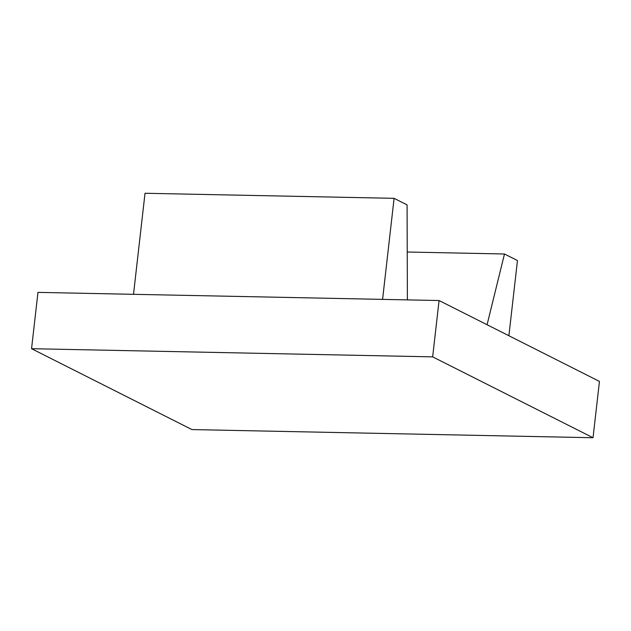 <?xml version="1.0" encoding="UTF-8"?>
<svg xmlns="http://www.w3.org/2000/svg" width="631" height="631" viewBox="0 0 631 631"><rect width="100%" height="100%" fill="white"/><g stroke="black" fill="none" stroke-linecap="round" stroke-linejoin="round"><path stroke-width="0.95" d="M382.583 299.386L394.091 198.331L407.082 204.878L407.389 299.891M394.091 198.331L145.02 193.267L133.504 294.314M508.894 335.739L517.459 260.54L504.477 253.993L487.077 324.744M504.477 253.993L407.232 252.014M31.55 348.698L37.97 292.374L439.073 300.53L599.45 381.408L593.03 437.733L191.927 429.577L31.55 348.698L432.661 356.862L593.03 437.733M439.073 300.53L432.661 356.862"/></g></svg>
